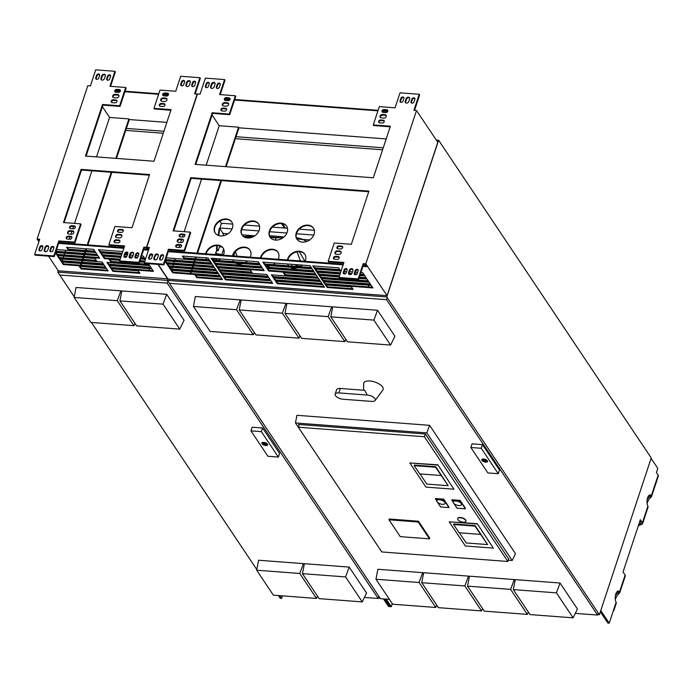 <?xml version="1.0" encoding="UTF-8"?>
<svg xmlns="http://www.w3.org/2000/svg" width="693" height="693" viewBox="0 0 693 693"><rect width="100%" height="100%" fill="white"/><g stroke="black" fill="none" stroke-linecap="round" stroke-linejoin="round"><path stroke-width="1.04" d="M215.982 264.622L217.212 266.459L216.996 267.108L264.154 270.668L262.448 268.13L215.298 264.57L216.996 267.108M217.212 266.459L263.678 269.967M387.82 111.053L382.96 110.689M378.101 110.326L234.745 99.497M230.128 99.151L225.277 98.787M387.63 111.573L382.562 111.192M377.928 110.845L234.572 100.026M229.937 99.671L224.87 99.29M225.58 108.273A1.689 1.317 146.2 0 1 224.636 111.149L221.89 110.941A1.689 1.317 -33.8 0 1 222.843 108.073L225.58 108.273L226.013 108.914A1.689 1.317 146.2 0 1 226.663 109.13M222.843 108.073L223.267 108.706A1.689 1.317 -33.8 0 0 221.24 110.724M223.267 108.706L226.013 108.914M227.399 102.789A1.992 1.559 146.2 0 1 226.273 106.185L223.536 105.977A1.992 1.559 -33.8 0 1 224.653 102.581L227.399 102.789L227.824 103.43A1.992 1.559 146.2 0 1 228.655 103.733M222.704 105.674A1.992 1.559 146.2 0 1 225.078 103.222L227.824 103.43M229.036 97.826A1.689 1.317 146.2 0 1 228.092 100.702L225.346 100.494A1.689 1.317 -33.8 0 1 226.299 97.618L229.036 97.826L229.461 98.467A1.689 1.317 146.2 0 1 230.119 98.683M226.299 97.618L226.724 98.259A1.689 1.317 -33.8 0 0 224.697 100.268M226.724 98.259L229.461 98.467M217.221 84.373A1.689 1.317 146.2 0 1 220.235 84.607L219.369 87.214A1.689 1.317 -33.8 0 1 216.355 86.989L217.221 84.373L217.645 85.014A1.689 1.317 146.2 0 1 220.279 83.914M216.355 86.989L216.779 87.621A1.689 1.317 -33.8 0 0 216.736 88.314M216.779 87.621L217.645 85.014M211.46 83.94A1.992 1.559 146.2 0 1 215.029 84.208L214.163 86.824A1.992 1.559 -33.8 0 1 210.594 86.556L211.46 83.94L211.885 84.581A1.992 1.559 146.2 0 1 215.064 83.325M210.984 88.08A1.992 1.559 146.2 0 1 211.018 87.188L211.885 84.581M206.254 83.55A1.689 1.317 146.2 0 1 209.269 83.775L208.402 86.391A1.689 1.317 -33.8 0 1 205.388 86.157L206.254 83.55L206.679 84.182A1.689 1.317 146.2 0 1 209.312 83.082M205.388 86.157L205.812 86.798A1.689 1.317 -33.8 0 0 205.769 87.491M205.812 86.798L206.679 84.182M386.729 109.728A1.689 1.317 -33.8 0 1 385.776 112.604L383.038 112.396A1.689 1.317 146.2 0 1 383.991 109.52L386.729 109.728L387.153 110.369L384.416 110.161L383.991 109.52M382.389 112.179A1.689 1.317 146.2 0 1 384.416 110.161M387.811 110.585A1.689 1.317 -33.8 0 0 387.153 110.369M385.091 114.692A1.992 1.559 -33.8 0 1 383.965 118.087L381.228 117.879A1.992 1.559 146.2 0 1 382.345 114.484L385.091 114.692L385.516 115.333A1.992 1.559 146.2 0 1 386.347 115.636M380.396 117.576A1.992 1.559 146.2 0 1 382.77 115.125L385.516 115.333M383.272 120.184A1.689 1.317 -33.8 0 1 382.328 123.051L379.582 122.843A1.689 1.317 146.2 0 1 380.535 119.976L383.272 120.184L383.697 120.816L380.959 120.608L380.535 119.976M378.932 122.626A1.689 1.317 146.2 0 1 380.959 120.608M384.355 121.041A1.689 1.317 -33.8 0 0 383.697 120.816M411.867 99.073A1.689 1.317 146.2 0 1 414.882 99.298L414.016 101.906A1.689 1.317 -33.8 0 1 411.001 101.68L411.867 99.073L412.292 99.705A1.689 1.317 146.2 0 1 414.925 98.605M411.001 101.68L411.425 102.321A1.689 1.317 -33.8 0 0 411.382 103.014M411.425 102.321L412.292 99.705M406.107 98.631A1.992 1.559 146.2 0 1 409.667 98.9L408.809 101.516A1.992 1.559 -33.8 0 1 405.24 101.247L406.107 98.631L406.531 99.272A1.992 1.559 146.2 0 1 409.71 98.016M405.63 102.772A1.992 1.559 146.2 0 1 405.665 101.88L406.531 99.272M400.9 98.241A1.689 1.317 146.2 0 1 403.915 98.467L403.049 101.083A1.689 1.317 -33.8 0 1 400.034 100.857L400.9 98.241L401.325 98.874A1.689 1.317 146.2 0 1 403.958 97.774M400.034 100.857L400.459 101.49A1.689 1.317 -33.8 0 0 400.415 102.183M400.459 101.49L401.325 98.874M149.506 255.137A1.689 1.317 -33.8 0 1 152.521 255.362L151.654 257.978A1.689 1.317 146.2 0 1 148.64 257.744L149.506 255.137L149.931 255.769L149.064 258.385L148.64 257.744M149.021 259.078A1.689 1.317 146.2 0 1 149.064 258.385M152.564 254.669A1.689 1.317 -33.8 0 0 149.931 255.769M154.712 255.526A1.992 1.559 -33.8 0 1 158.281 255.795L157.415 258.411A1.992 1.559 146.2 0 1 153.855 258.142L154.712 255.526L155.137 256.167A1.992 1.559 146.2 0 1 158.316 254.903M154.244 259.667A1.992 1.559 146.2 0 1 154.279 258.775L155.137 256.167M160.473 255.96A1.689 1.317 -33.8 0 1 163.487 256.193L162.621 258.801A1.689 1.317 146.2 0 1 159.607 258.576L160.473 255.96L160.897 256.601L160.031 259.208L159.607 258.576M159.988 259.901A1.689 1.317 146.2 0 1 160.031 259.208M163.531 255.5A1.689 1.317 -33.8 0 0 160.897 256.601M180.483 244.646A1.689 1.317 146.2 0 1 179.53 247.522L176.793 247.314A1.689 1.317 -33.8 0 1 177.746 244.438L180.483 244.646L180.908 245.279A1.689 1.317 146.2 0 1 181.566 245.504M177.746 244.438L178.17 245.079A1.689 1.317 -33.8 0 0 176.143 247.089M178.17 245.079L180.908 245.279M182.302 239.163A1.992 1.559 146.2 0 1 181.176 242.559L178.43 242.351A1.992 1.559 -33.8 0 1 179.556 238.955L182.302 239.163L182.727 239.795A1.992 1.559 146.2 0 1 183.558 240.099M177.599 242.048A1.992 1.559 146.2 0 1 179.981 239.587L182.727 239.795M183.94 234.199A1.689 1.317 146.2 0 1 182.987 237.067L180.249 236.867A1.689 1.317 -33.8 0 1 181.202 233.991L183.94 234.199L184.364 234.832A1.689 1.317 146.2 0 1 185.014 235.057M181.202 233.991L181.627 234.624A1.689 1.317 -33.8 0 0 179.591 236.642M181.627 234.624L184.364 234.832M344.152 269.828A1.689 1.317 -33.8 0 1 347.167 270.053L346.301 272.67A1.689 1.317 146.2 0 1 343.286 272.436L344.152 269.828L344.577 270.461L343.711 273.077L343.286 272.436M343.667 273.77A1.689 1.317 146.2 0 1 343.711 273.077M347.21 269.36A1.689 1.317 -33.8 0 0 344.577 270.461M349.359 270.218A1.992 1.559 -33.8 0 1 352.928 270.487L352.061 273.103A1.992 1.559 146.2 0 1 348.501 272.834L349.359 270.218L349.783 270.859A1.992 1.559 146.2 0 1 352.962 269.603M348.882 274.359A1.992 1.559 146.2 0 1 348.925 273.466L349.783 270.859M355.119 270.651A1.689 1.317 -33.8 0 1 358.134 270.885L357.267 273.492A1.689 1.317 146.2 0 1 354.253 273.267L355.119 270.651L355.544 271.292L354.677 273.9L354.253 273.267M354.634 274.593A1.689 1.317 146.2 0 1 354.677 273.9M358.177 270.192A1.689 1.317 -33.8 0 0 355.544 271.292M341.632 246.102A1.689 1.317 -33.8 0 1 340.679 248.978L337.941 248.77A1.689 1.317 146.2 0 1 338.886 245.894L341.632 246.102L342.056 246.734L339.31 246.526L338.886 245.894M337.283 248.544A1.689 1.317 146.2 0 1 339.31 246.526M342.706 246.959A1.689 1.317 -33.8 0 0 342.056 246.734M339.986 251.065A1.992 1.559 -33.8 0 1 338.868 254.461L336.122 254.253A1.992 1.559 146.2 0 1 337.248 250.857L339.986 251.065L340.41 251.698A1.992 1.559 146.2 0 1 341.242 252.009M335.291 253.95A1.992 1.559 146.2 0 1 337.673 251.49L340.41 251.698M338.175 256.549A1.689 1.317 -33.8 0 1 337.222 259.425L334.485 259.217A1.689 1.317 146.2 0 1 335.429 256.341L338.175 256.549L338.6 257.19L335.862 256.982L335.429 256.341M333.827 258.991A1.689 1.317 146.2 0 1 335.862 256.982M339.249 257.406A1.689 1.317 -33.8 0 0 338.6 257.19M235.767 96.396L229.721 114.683L229.296 114.05L235.343 95.755L235.767 96.396M220.227 94.62L224.991 80.215L224.567 79.574L219.603 94.569L235.343 95.755M148.536 249.991L146.751 247.323L197.47 93.971L200.069 94.17L205.379 78.127L224.567 79.574M163.929 264.856L144.733 263.409L144.309 262.777L163.496 264.224L163.929 264.856L168.884 249.861L184.624 251.048L184.199 250.416L168.46 249.229L168.884 249.861M168.46 249.229L163.496 264.224M173.752 230.882L191.147 178.309L190.722 177.677L173.137 230.838L190.246 232.129L190.67 232.761L184.624 251.048M190.246 232.129L184.199 250.416M191.147 178.309L368.719 191.718M190.722 177.677L368.919 191.129L351.334 244.291L334.225 243L328.179 261.287L328.603 261.919L343.719 263.063M358.576 279.556L358.142 278.915L363.193 263.661L363.617 264.293L358.576 279.556L339.379 278.101L338.955 277.469L343.919 262.474L328.179 261.287M358.142 278.915L338.955 277.469M414.527 110.36L419.637 94.906L419.213 94.265L413.912 110.308L416.51 110.508L437.777 142.29L387.066 295.642L365.8 263.86L416.51 110.508M390.194 126.793L373.7 125.554L373.276 124.913L379.331 106.627L395.062 107.813L400.026 92.819L419.213 94.265M195.747 164.397L212.612 113.392L212.188 112.751L195.123 164.354L373.319 177.798L390.384 126.204L373.276 124.913M212.188 112.751L229.296 114.05M212.612 113.392L229.721 114.683M212.075 115.021L219.231 125.719L238.557 127.183L238.981 127.815L386.174 138.929M387.066 295.642L168.018 279.106L158.195 264.423M155.223 259.979L154.322 258.636M152.391 255.752L151.533 254.461M146.751 247.323L149.359 247.522L144.309 262.777M363.193 263.661L365.8 263.86M363.617 264.293L365.124 264.405L366.623 266.649A1.533 0.676 18.3 0 0 366.337 266.614L362.933 266.355M148.882 248.952L148.276 248.042L149.16 248.111M190.177 273.466L190.74 271.769M191.155 270.521L191.718 268.823M192.126 267.576L192.689 265.878M193.104 264.639L193.668 262.933M194.075 261.694L194.638 259.988M195.045 258.749L195.608 257.042M196.899 253.153L220.911 180.552M225.511 166.641L238.557 127.183M190.8 273.518L191.363 271.812M191.77 270.573L192.333 268.867M192.749 267.628L193.312 265.921M193.719 264.683L194.283 262.985M194.698 261.737L195.261 260.04M195.669 258.792L196.232 257.094M197.522 253.205L221.526 180.604M226.126 166.692L238.981 127.815M369.655 283.047L369.352 283.974M368.936 285.221L368.381 286.919M168.286 251.663L343.122 264.865M168.503 251.013L343.338 264.206M363.149 265.705L366.138 265.93M219.231 125.719L206.185 165.185M201.576 179.097L184.191 231.67M183.177 234.745L182.424 237.032M181.54 239.709L180.604 242.515M179.721 245.192L178.967 247.479M177.954 250.545L177.573 251.698M175.312 258.532L174.749 260.23M174.333 261.478L173.77 263.175M173.363 264.423L172.8 266.121M172.392 267.359L171.829 269.066M314.457 268.434L340.358 270.383L338.66 267.844L312.751 265.887L314.457 268.434L314.674 267.775L339.891 269.681M313.444 265.939L314.674 267.775M196.855 277.659L222.488 279.591L220.79 277.053L195.157 275.121L196.855 277.659L197.072 277.009L222.02 278.889M195.842 275.173L197.072 277.009M172.8 272.825L220.365 276.42L218.659 273.874L171.093 270.287L172.8 272.825L173.016 272.176L219.889 275.71M171.786 270.339L173.016 272.176M165.462 260.204L211.859 263.704L210.152 261.157L166.242 257.848M165.679 259.546L211.382 263.002M327.217 287.5L353.118 289.457L351.42 286.911L325.511 284.953L327.217 287.5L327.434 286.85L352.65 288.747M326.204 285.005L327.434 286.85M325.086 284.321L372.929 287.933L371.223 285.386L323.388 281.782L325.086 284.321L325.303 283.671L372.453 287.231M324.073 281.834L325.303 283.671M341.077 271.041L314.882 269.066L316.58 271.613L316.796 270.954L340.514 272.747M315.566 269.118L316.796 270.954M360.109 274.896L364.423 275.216L362.716 272.678L360.888 272.54M357.666 272.297L355.266 272.115M352.46 271.899L349.515 271.682M346.699 271.465L344.308 271.284M316.58 271.613L340.298 273.397M343.65 273.648L345.305 273.778M348.839 274.047L351.204 274.22M354.617 274.48L356.271 274.601M343.745 272.99L346.041 273.163M348.951 273.38L351.81 273.596M354.703 273.813L357.008 273.995M360.325 274.237L363.946 274.515M184.095 258.593L209.728 260.525L208.03 257.987L182.398 256.046L184.095 258.593L184.312 257.935L209.26 259.823M183.082 256.098L184.312 257.935M165.099 261.322L166.415 263.288L166.632 262.638L213.513 266.173M165.402 260.802L166.632 262.638M166.415 263.288L213.981 266.883L212.283 264.336L165.272 260.793M275.19 280.552L322.349 284.113L320.642 281.575L273.492 278.014L275.19 280.552L275.407 279.903L321.873 283.411M274.177 278.066L275.407 279.903M277.321 283.732L324.471 287.292L322.773 284.754L275.615 281.193L277.321 283.732L277.538 283.082L324.003 286.59M276.308 281.245L277.538 283.082M266.684 267.844L313.842 271.405L312.136 268.858L264.986 265.298L266.684 267.844L266.9 267.186L313.366 270.694M265.67 265.35L266.9 267.186M264.561 264.665L311.711 268.226L310.014 265.679L262.855 262.119L264.561 264.665L264.778 264.007L311.244 267.515M263.548 262.171L264.778 264.007M170.669 269.646L218.234 273.241L216.537 270.694L168.971 267.108L170.669 269.646L170.885 268.997L217.767 272.531M169.655 267.16L170.885 268.997M168.546 266.467L216.112 270.062L214.406 267.515L166.84 263.929L168.546 266.467L168.763 265.817L215.636 269.352M167.533 263.981L168.763 265.817M268.815 271.024L315.965 274.584L314.267 272.037L267.108 268.477L268.815 271.024L269.031 270.365L315.497 273.874M267.801 268.529L269.031 270.365M273.068 277.373L320.218 280.934L318.52 278.395L271.361 274.835L273.068 277.373L273.285 276.724L319.75 280.232M272.054 274.887L273.285 276.724M285.057 275.268L318.096 277.754L316.389 275.216L283.359 272.721L285.057 275.268L285.273 274.61L317.619 277.053M284.043 272.773L285.273 274.61M359.139 277.841L366.545 278.395L364.847 275.857L359.918 275.485M340.107 273.986L317.004 272.245L318.711 274.783L339.327 276.342M318.711 274.783L318.927 274.133L339.544 275.693M359.355 277.183L366.077 277.694M317.697 272.297L318.927 274.133M319.82 275.476L321.05 277.313L320.833 277.962L368.676 281.575L366.969 279.036L358.939 278.43M321.05 277.313L368.2 280.873M339.137 276.931L319.135 275.424L320.833 277.962M369.1 282.216L321.257 278.603L322.964 281.141L370.798 284.754L369.1 282.216M322.964 281.141L323.181 280.492L370.331 284.052M321.95 278.655L323.181 280.492M222.366 274.151L223.596 275.987L270.062 279.496M251.689 272.08L219.343 269.638L218.113 267.801M220.235 270.972L221.465 272.817L267.931 276.316M211.729 258.264L212.959 260.1L259.425 263.609M224.489 277.33L225.719 279.166L272.184 282.675M213.86 261.443L215.09 263.279L261.556 266.788M250.459 270.235L217.42 267.749L219.127 270.287L252.157 272.782L250.459 270.235M266.701 274.48L219.551 270.92L221.249 273.466L268.408 277.027L266.701 274.48M270.954 280.838L223.804 277.278L225.502 279.825L272.661 283.385L270.954 280.838M214.873 263.929L262.023 267.489L260.325 264.951L213.167 261.391L214.873 263.929L215.09 263.279M212.742 260.75L259.901 264.31L258.194 261.772L211.044 258.212L212.742 260.75L212.959 260.1M221.673 274.099L223.38 276.646L270.53 280.206L268.832 277.659L221.673 274.099M225.719 279.166L225.502 279.825M221.465 272.817L221.249 273.466M219.343 269.638L219.127 270.287M223.596 275.987L223.38 276.646M390.601 345.071L394.906 336.226L377.529 310.256L332.692 306.869L330.786 316.84L347.488 341.814L390.601 345.071L373.891 320.097L377.529 310.256M373.891 320.097L330.786 316.84M513.314 589.604L530.024 614.587L573.12 617.835L577.434 609L560.048 583.012L515.22 579.634L513.314 589.604L556.41 592.853L560.048 583.012M573.12 617.835L556.41 592.853M437.855 464.804L409.806 462.959L425.97 487.11L453.932 489.223L437.855 464.804L453.932 489.223M465.887 521.188A4.288 1.888 -161.7 0 0 465.939 521.058A4.288 1.888 -161.7 0 0 462.456 517.914A4.288 1.888 -161.7 0 0 457.787 518.364A4.288 1.888 -161.7 0 0 457.761 518.494M453.95 503.542L457.077 508.212L465.254 508.827L465.427 508.307L460.117 500.372L451.94 499.757L453.205 502.425M507.856 561.469L424.393 436.737L298.345 427.226L381.8 551.949L507.856 561.469L508.792 558.636M418.451 521.223L389.258 519.014L388.998 519.802L400.268 536.642L429.469 538.851L418.191 522.002L418.451 521.223L429.729 538.063L429.469 538.851M437.517 502.295L440.653 506.973L448.821 507.597L448.995 507.068L443.702 499.159L435.525 498.536L436.824 501.256M477.252 523.683L449.203 521.829L465.384 546.015L493.347 548.128L477.252 523.683L493.347 548.128M508.679 558.974L425.398 434.009L298.553 424.437L299.029 425.147M380.881 550.571L295.461 422.964L426.793 432.874L512.188 560.481L508.281 560.187M426.793 432.874L429.591 425.32L515.497 553.698L512.188 560.481M429.591 425.32L296.925 415.306L295.461 422.964M335.143 394.161L336.616 389.717A6.107 2.685 -161.7 0 1 340.298 388.47L364.743 390.315L367.212 395.053L338.825 392.914A6.107 2.685 -161.7 0 0 335.143 394.161A6.107 2.685 -161.7 0 0 343.061 399.246L371.448 401.386A6.107 2.694 -161.7 0 0 375.112 400.502L382.831 390.081A10.204 4.496 -161.7 0 0 374.852 382.025A10.204 4.496 -161.7 0 0 363.652 383.74L363.643 390.237M498.267 473.7L499.48 470.045L482.467 444.62L472.046 443.832L470.842 447.487L487.855 472.912L498.267 473.7L481.254 448.276L482.467 444.62M389.405 599.341L380.431 598.665L169.404 283.307L386.529 299.697L387.214 297.626M598.241 612.984L597.557 615.055L575.303 613.374M597.557 615.055L386.529 299.697M514.267 579.556L469.438 576.178L467.532 586.148L484.242 611.131L527.338 614.379L510.628 589.396L514.267 579.556L515.02 580.691M331.748 306.8L286.911 303.413L284.996 313.383L301.706 338.357L344.819 341.614L328.11 316.64L331.748 306.8L332.493 307.917M285.966 303.343L241.129 299.956L239.215 309.927L255.925 334.901L299.029 338.158L282.32 313.184L285.966 303.343L286.711 304.461M468.485 576.117L423.657 572.73L421.742 582.7L438.452 607.674L481.557 610.923L464.847 585.957L468.485 576.117L469.239 577.234M240.176 299.887L195.348 296.5L193.434 306.471L210.144 331.445L253.248 334.702L236.538 309.728L240.176 299.887L240.93 301.005M422.704 572.661L377.867 569.274L375.961 579.244L392.671 604.218L435.776 607.466L419.066 582.501L422.704 572.661L423.449 573.778M481.254 448.276L470.842 447.487M481.843 459.485A3.032 1.334 -161.7 0 0 482.033 460.1A3.032 1.334 -161.7 0 0 484.927 461.737A3.032 1.334 -161.7 0 0 487.569 461.382M481.956 460.36A3.032 1.334 -161.7 0 0 484.987 462.032A3.032 1.334 -161.7 0 0 487.543 461.521A3.032 1.334 -161.7 0 0 485.083 459.294A3.032 1.334 -161.7 0 0 481.782 459.615A3.032 1.334 -161.7 0 0 481.956 460.36M486.131 460.637A1.438 0.632 18.3 0 1 486.114 460.758A1.438 0.632 18.3 0 1 485.126 461.036A1.438 0.632 18.3 0 1 483.688 460.455L482.649 459.918L483.368 459.97A1.438 0.632 18.3 0 1 483.385 459.849A1.438 0.632 18.3 0 1 484.372 459.572A1.438 0.632 18.3 0 1 485.81 460.161L486.538 460.213L486.85 460.689L486.131 460.637L486.278 460.195M483.688 460.455L483.983 459.554M482.969 460.395L483.108 459.953M484.251 460.533L485.1 460.706L484.251 460.533M527.338 614.379L528.413 612.179M510.628 589.396L467.532 586.148M344.819 341.614L345.885 339.414M328.11 316.64L284.996 313.383M299.029 338.158L300.104 335.958M282.32 313.184L239.215 309.927M481.557 610.923L482.631 608.723M464.847 585.957L421.742 582.7M253.248 334.702L254.322 332.501M236.538 309.728L193.434 306.471M435.776 607.466L436.85 605.275M419.066 582.501L375.961 579.244M424.393 436.737L425.303 434.009M298.345 427.226L299.246 424.488M418.191 522.002L388.998 519.802M465.254 508.827L460.117 500.372M459.944 500.892L451.767 500.277M461.529 504.504A4.366 1.923 -161.7 0 0 461.59 504.383A4.366 1.923 -161.7 0 0 455.933 500.744A4.366 1.923 -161.7 0 0 453.3 501.637A4.366 1.923 -161.7 0 0 453.274 501.775M455.847 501.004A4.366 1.923 -161.7 0 0 453.213 501.897A4.366 1.923 -161.7 0 0 456.756 505.093A4.366 1.923 -161.7 0 0 461.503 504.643A4.366 1.923 -161.7 0 0 455.847 501.004M448.821 507.597L443.702 499.159M443.529 499.679L435.351 499.064M445.105 503.291A4.34 1.914 -161.7 0 0 445.157 503.161A4.34 1.914 -161.7 0 0 441.64 499.982A4.34 1.914 -161.7 0 0 436.919 500.433A4.34 1.914 -161.7 0 0 436.885 500.571M439.449 499.809A4.34 1.914 -161.7 0 0 436.833 500.701A4.34 1.914 -161.7 0 0 437.066 501.767A4.34 1.914 -161.7 0 0 441.424 504.166A4.34 1.914 -161.7 0 0 445.071 503.421A4.34 1.914 -161.7 0 0 439.449 499.809M457.934 519.681A4.288 1.888 -161.7 0 0 462.24 522.054A4.288 1.888 -161.7 0 0 465.852 521.318A4.288 1.888 -161.7 0 0 462.37 518.182A4.288 1.888 -161.7 0 0 457.701 518.624A4.288 1.888 -161.7 0 0 457.934 519.681M437.768 465.064L409.806 462.959M414.197 465.635L414.371 465.107L435.758 466.727L448.172 485.672L435.585 467.247L414.197 465.635L419.733 473.899L441.112 475.511M420.001 473.917L426.793 484.06L448.172 485.672M435.585 467.247L435.758 466.727M477.165 523.943L449.203 521.829M453.594 524.506L453.768 523.986L475.155 525.597L487.586 544.577L474.982 526.126L453.594 524.506L459.13 532.77L480.509 534.39M459.398 532.796L466.207 542.957L487.586 544.577M474.982 526.126L475.155 525.597M375.112 400.502A6.107 2.694 -161.7 0 0 373.397 397.167A6.107 2.694 -161.7 0 0 367.212 395.053M143.616 249.801L147.02 250.06A1.533 0.676 18.3 0 1 147.306 250.095L145.807 247.851L144.3 247.739L139.25 262.993L120.062 261.547L119.638 260.914L124.593 245.92L108.862 244.733L114.908 226.446L132.017 227.737L149.593 174.567L81.055 169.395L81.488 170.036L64.094 222.609M80.518 265.194L81.081 263.487M81.497 262.249L82.06 260.542M82.467 259.303L83.03 257.597M83.446 256.358L84.009 254.66M84.416 253.413L84.979 251.715M85.386 250.468L85.949 248.77M87.24 244.88L111.252 172.28M115.852 158.368L128.898 118.901L109.572 117.446L96.518 156.904M91.918 170.816L74.532 223.397M73.519 226.464L72.765 228.751M71.873 231.427L70.946 234.234M70.062 236.919L69.309 239.198M68.286 242.273L67.914 243.416M65.653 250.251L65.09 251.957M64.674 253.196L64.111 254.903M63.704 256.141L63.141 257.839M62.734 259.087L62.171 260.785M102.417 106.748L109.572 117.446M39.224 240.67L38.617 239.761L39.501 239.83M80.509 267.16L80.726 266.476M81.142 265.237L81.705 263.539M82.112 262.292L82.675 260.594M83.091 259.347L83.654 257.649M84.061 256.401L84.624 254.703M85.031 253.465L85.594 251.758M86.01 250.519L86.573 248.813M87.855 244.924L111.868 172.323M116.467 158.411L129.322 119.542L128.898 118.901M150.294 266.623L150.034 267.42M149.619 268.659L149.056 270.365M48.536 256.15L58.359 270.824L167.827 278.82M197.384 94.231L194.586 93.754L199.896 77.711L180.7 76.265L175.745 91.259L160.005 90.073L153.959 108.359L171.067 109.65L154.002 161.244L85.464 156.072L102.529 104.478L102.954 105.111L86.088 156.124M148.449 250.251L146.474 247.297L197.193 93.953M167.741 279.08L157.926 264.405M154.946 259.962L154.236 258.905M152.304 256.012L151.299 254.513M59.226 241.588L54.262 256.583L53.837 255.942L58.801 240.947L59.226 241.588L74.965 242.775L81.012 224.489L80.587 223.848L63.479 222.557L81.055 169.395M38.877 241.71L37.093 239.042L39.692 239.241L34.65 254.496L53.837 255.942M45.556 251.698L44.664 250.355M42.732 247.479L41.866 246.188M144.3 247.739L143.875 247.106L146.474 247.297M58.628 243.39L123.804 248.302M111.209 268.78L112.907 271.327L139.969 273.363L138.271 270.824L111.209 268.78M104.262 265.237L61.573 262.015L63.271 264.561L105.96 267.784L104.262 265.237M110.785 268.148L153.474 271.37L151.767 268.823L109.078 265.601L110.785 268.148L111.001 267.489L152.997 270.66M108.091 270.963L106.393 268.416L79.323 266.372L81.029 268.919L108.091 270.963M55.804 251.923L97.453 255.067L95.755 252.529L56.583 249.567M93.624 249.35L66.563 247.306L68.269 249.844L95.331 251.888L93.624 249.35M121.76 254.487L100.572 252.893L102.278 255.431L120.98 256.843M124.333 257.094L125.987 257.224M129.522 257.484L131.887 257.666M135.291 257.926L136.954 258.047M140.792 258.342L144.967 258.654L143.26 256.115L141.571 255.986M138.349 255.743L135.949 255.561M133.134 255.345L130.197 255.128M127.382 254.911L124.983 254.729M122.73 251.542L98.449 249.714L100.147 252.252L121.959 253.898M125.182 254.14L127.209 254.296L126.221 252.815M55.483 252.91L56.895 255.024L99.584 258.246L97.886 255.7L55.613 252.512M59.018 258.203L96.717 261.044L95.019 258.506L57.32 255.656L59.018 258.203L59.234 257.545L96.249 260.343M61.149 261.382L103.837 264.605L102.14 262.058L59.451 258.836L61.149 261.382L61.365 260.724L103.361 263.894M145.435 259.364L140.601 258.931M120.79 257.432L102.703 256.064L104.4 258.61L120.01 259.788M139.821 261.287L144.681 261.651M149.645 265.644L106.956 262.422L108.654 264.969L151.343 268.191L149.645 265.644M144.49 262.24L139.622 261.876M119.811 260.377L109.269 259.58L110.975 262.127L149.22 265.012L148.328 263.678M168.503 94.499L163.643 94.135M158.784 93.763L125.078 91.225M120.469 90.878L115.618 90.506M102.954 105.111L120.062 106.401L126.109 88.115L125.684 87.483L109.944 86.296L114.908 71.301L95.721 69.846L90.411 85.889L87.803 85.689L37.093 239.042M170.868 110.239L154.383 108.992L153.959 108.359M195.209 93.798L200.32 78.352L199.896 77.711M124.402 246.509L109.286 245.365L108.862 244.733M81.488 170.036L149.402 175.156M54.262 256.583L35.074 255.137L34.65 254.496M110.568 86.339L115.333 71.933L114.908 71.301M119.932 240.852A1.689 1.317 -33.8 0 0 119.283 240.627L116.537 240.428L116.112 239.787L118.858 239.995L119.283 240.627M114.51 242.437A1.689 1.317 146.2 0 1 116.537 240.428M115.974 237.387A1.992 1.559 146.2 0 1 118.356 234.936L121.093 235.144A1.992 1.559 146.2 0 1 121.925 235.447M123.389 230.405A1.689 1.317 -33.8 0 0 122.739 230.18L119.993 229.972L119.568 229.34L122.314 229.548L122.739 230.18M117.966 231.99A1.689 1.317 146.2 0 1 119.993 229.972M138.86 253.638A1.689 1.317 -33.8 0 0 136.226 254.738L135.36 257.346L134.936 256.713L135.802 254.097L136.226 254.738M135.317 258.039A1.689 1.317 146.2 0 1 135.36 257.346M129.565 257.805A1.992 1.559 146.2 0 1 129.6 256.912L130.466 254.305A1.992 1.559 146.2 0 1 133.645 253.04M127.893 252.806A1.689 1.317 -33.8 0 0 125.26 253.907L124.393 256.523L123.969 255.882L124.835 253.274L125.26 253.907M124.35 257.216A1.689 1.317 146.2 0 1 124.393 256.523M71.535 225.71L74.281 225.918A1.689 1.317 146.2 0 1 73.328 228.794L70.591 228.586A1.689 1.317 -33.8 0 1 71.535 225.71L71.968 226.351L74.705 226.559A1.689 1.317 146.2 0 1 75.355 226.776M71.968 226.351A1.689 1.317 -33.8 0 0 69.932 228.361M67.94 233.766A1.992 1.559 146.2 0 1 70.322 231.315L73.06 231.523A1.992 1.559 146.2 0 1 73.891 231.826M68.079 236.166L70.825 236.365A1.689 1.317 146.2 0 1 69.872 239.241L67.134 239.033A1.689 1.317 -33.8 0 1 68.079 236.166L68.512 236.798L71.249 237.006A1.689 1.317 146.2 0 1 71.899 237.223M68.512 236.798A1.689 1.317 -33.8 0 0 66.476 238.816M53.872 247.219A1.689 1.317 -33.8 0 0 51.239 248.319L50.372 250.935L49.948 250.294L50.814 247.687L51.239 248.319M50.329 251.628A1.689 1.317 146.2 0 1 50.372 250.935M44.577 251.386A1.992 1.559 146.2 0 1 44.621 250.502L45.478 247.886A1.992 1.559 146.2 0 1 48.657 246.63M42.905 246.387A1.689 1.317 -33.8 0 0 40.272 247.496L39.406 250.104L38.981 249.471L39.847 246.855L40.272 247.496M39.362 250.797A1.689 1.317 146.2 0 1 39.406 250.104M180.717 84.295L181.583 81.687A1.689 1.317 146.2 0 1 184.598 81.913L183.732 84.529A1.689 1.317 -33.8 0 1 180.717 84.295L181.142 84.936L182.008 82.32A1.689 1.317 146.2 0 1 184.641 81.22M181.142 84.936A1.689 1.317 -33.8 0 0 181.098 85.629M186.313 86.218A1.992 1.559 146.2 0 1 186.348 85.326L187.214 82.718A1.992 1.559 146.2 0 1 190.384 81.462M191.684 85.126L192.541 82.51A1.689 1.317 146.2 0 1 195.565 82.744L194.698 85.352A1.689 1.317 -33.8 0 1 191.684 85.126L192.108 85.759L192.975 83.151A1.689 1.317 146.2 0 1 195.608 82.051M192.108 85.759A1.689 1.317 -33.8 0 0 192.065 86.452M165.029 104.478A1.689 1.317 -33.8 0 0 164.38 104.262L161.642 104.054L161.218 103.422L163.955 103.621L164.38 104.262M159.607 106.072A1.689 1.317 146.2 0 1 161.642 104.054M161.071 101.022A1.992 1.559 146.2 0 1 163.453 98.571L166.199 98.778A1.992 1.559 146.2 0 1 167.022 99.082M168.486 94.031A1.689 1.317 -33.8 0 0 167.836 93.815L165.099 93.607L164.665 92.966L167.411 93.174L167.836 93.815M163.063 95.617A1.689 1.317 146.2 0 1 165.099 93.607M95.729 77.885L96.596 75.268A1.689 1.317 146.2 0 1 99.61 75.502L98.744 78.11A1.689 1.317 -33.8 0 1 95.729 77.885L96.154 78.517L97.02 75.909A1.689 1.317 146.2 0 1 99.653 74.809M96.154 78.517A1.689 1.317 -33.8 0 0 96.11 79.21M101.325 79.799A1.992 1.559 146.2 0 1 101.36 78.915L102.226 76.299A1.992 1.559 146.2 0 1 105.405 75.043M106.696 78.707L107.562 76.1A1.689 1.317 146.2 0 1 110.577 76.325L109.711 78.941A1.689 1.317 -33.8 0 1 106.696 78.707L107.12 79.348L107.987 76.732A1.689 1.317 146.2 0 1 110.62 75.632M107.12 79.348A1.689 1.317 -33.8 0 0 107.077 80.041M116.641 89.345L119.378 89.553A1.689 1.317 146.2 0 1 118.434 92.42L115.688 92.212A1.689 1.317 -33.8 0 1 116.641 89.345L117.065 89.977L119.802 90.185A1.689 1.317 146.2 0 1 120.461 90.411M117.065 89.977A1.689 1.317 -33.8 0 0 115.038 91.996M113.046 97.392A1.992 1.559 146.2 0 1 115.419 94.941L118.165 95.149A1.992 1.559 146.2 0 1 118.997 95.452M113.184 99.792L115.922 100A1.689 1.317 146.2 0 1 114.977 102.876L112.231 102.668A1.689 1.317 -33.8 0 1 113.184 99.792L113.609 100.424L116.346 100.632A1.689 1.317 146.2 0 1 117.004 100.857M113.609 100.424A1.689 1.317 -33.8 0 0 111.582 102.443M58.801 240.947L74.532 242.134L80.587 223.848M143.875 247.106L138.825 262.361L119.638 260.914M102.529 104.478L119.638 105.769L125.684 87.483M163.453 98.571L163.028 97.93A1.992 1.559 146.2 0 0 161.902 101.325L164.648 101.533A1.992 1.559 -33.8 0 0 165.766 98.137L166.199 98.778M163.028 97.93L165.766 98.137M161.218 103.422A1.689 1.317 146.2 0 0 160.265 106.289L163.002 106.497A1.689 1.317 -33.8 0 0 163.955 103.621M164.665 92.966A1.689 1.317 146.2 0 0 163.721 95.842L166.459 96.05A1.689 1.317 -33.8 0 0 167.411 93.174M185.923 84.693A1.992 1.559 -33.8 0 0 189.492 84.962L190.35 82.346A1.992 1.559 146.2 0 0 186.789 82.077L185.923 84.693L186.348 85.326M69.898 230.674A1.992 1.559 -33.8 0 0 68.772 234.069L71.518 234.277A1.992 1.559 146.2 0 0 72.635 230.882L69.898 230.674L70.322 231.315M44.621 250.502L44.187 249.861A1.992 1.559 146.2 0 0 47.756 250.13L48.623 247.522A1.992 1.559 -33.8 0 0 45.054 247.254L45.478 247.886M44.187 249.861L45.054 247.254M49.948 250.294A1.689 1.317 146.2 0 0 52.963 250.528L53.829 247.912A1.689 1.317 -33.8 0 0 50.814 247.687M38.981 249.471A1.689 1.317 146.2 0 0 41.996 249.697L42.862 247.08A1.689 1.317 -33.8 0 0 39.847 246.855M119.568 229.34A1.689 1.317 146.2 0 0 118.616 232.216L121.362 232.415A1.689 1.317 -33.8 0 0 122.314 229.548M116.112 239.787A1.689 1.317 146.2 0 0 115.159 242.663L117.905 242.871A1.689 1.317 -33.8 0 0 118.858 239.995M118.356 234.936L117.931 234.303A1.992 1.559 146.2 0 0 116.805 237.699L119.542 237.907A1.992 1.559 -33.8 0 0 120.669 234.511L121.093 235.144M117.931 234.303L120.669 234.511M123.969 255.882A1.689 1.317 146.2 0 0 126.984 256.115L127.85 253.499A1.689 1.317 -33.8 0 0 124.835 253.274M134.936 256.713A1.689 1.317 146.2 0 0 137.95 256.938L138.817 254.331A1.689 1.317 -33.8 0 0 135.802 254.097M129.6 256.912L129.175 256.28A1.992 1.559 146.2 0 0 132.744 256.549L133.602 253.933A1.992 1.559 -33.8 0 0 130.041 253.664L130.466 254.305M129.175 256.28L130.041 253.664M114.995 94.309A1.992 1.559 -33.8 0 0 113.877 97.704L116.615 97.912A1.992 1.559 146.2 0 0 117.741 94.517L114.995 94.309L115.419 94.941M100.935 78.274A1.992 1.559 -33.8 0 0 104.504 78.543L105.362 75.935A1.992 1.559 146.2 0 0 101.802 75.667L100.935 78.274L101.36 78.915M166.857 122.375L129.322 119.542M139.25 262.993L138.825 262.361M74.965 242.775L74.532 242.134M120.062 106.401L119.638 105.769M168.312 95.019L163.236 94.638M158.61 94.291L124.913 91.745M120.279 91.398L115.211 91.017M109.962 259.632L111.192 261.469L148.744 264.302M107.64 262.474L108.87 264.31L150.875 267.481M60.135 258.887L61.365 260.724M58.004 255.708L59.234 257.545M55.882 252.529L57.112 254.374L99.108 257.545M99.134 249.766L100.364 251.602L122.167 253.248M125.459 253.491L126.741 253.595M101.265 252.945L102.495 254.781L121.197 256.193M124.419 256.436L126.724 256.609M129.634 256.826L132.493 257.042M135.386 257.259L137.69 257.432M141.008 257.683L144.49 257.952M67.256 247.358L68.486 249.194L94.854 251.187M56.02 251.273L96.985 254.366M80.016 266.424L81.246 268.26L107.614 270.253M109.771 265.653L111.001 267.489M62.257 262.067L63.487 263.903L105.492 267.074M111.894 268.832L113.124 270.668L139.501 272.661M103.387 256.115L104.617 257.961L120.227 259.139M140.038 260.629L144.898 261.001M58.844 242.732L124.021 247.652M143.832 249.151L146.821 249.376M104.4 258.61L104.617 257.961M102.495 254.781L102.278 255.431M100.364 251.602L100.147 252.252M112.907 271.327L113.124 270.668M108.87 264.31L108.654 264.969M110.975 262.127L111.192 261.469M81.029 268.919L81.246 268.26M63.271 264.561L63.487 263.903M56.895 255.024L57.112 254.374M68.269 249.844L68.486 249.194M278.369 457.077L279.574 453.421L262.56 427.988L252.148 427.209L250.935 430.864L267.948 456.289L278.369 457.077L261.356 431.652L262.56 427.988M74.272 296.76L59.711 275L167.178 283.108L167.871 281.02M256.8 569.533L91.467 322.462M378.889 596.378L378.196 598.466L364.449 597.427M378.196 598.466L167.178 283.108M166.675 294.308L121.838 290.93L119.924 300.901L136.634 325.866L179.747 329.123L163.037 304.149L166.675 294.308L184.052 320.287L179.747 329.123M349.203 567.082L304.366 563.695L302.451 573.665L319.161 598.639L362.266 601.896L345.556 576.923L349.203 567.082L366.58 593.052L362.266 601.896M120.894 290.852L76.057 287.474L74.142 297.444L90.852 322.41L133.957 325.667L117.256 300.693L120.894 290.852L121.639 291.978M303.413 563.626L258.584 560.239L256.67 570.209L273.38 595.183L316.484 598.44L299.774 573.466L303.413 563.626L304.166 564.743M261.356 431.652L250.935 430.864M261.945 442.862A3.032 1.334 -161.7 0 0 262.136 443.477A3.032 1.334 -161.7 0 0 265.029 445.114A3.032 1.334 -161.7 0 0 267.671 444.759M262.049 443.737A3.032 1.334 -161.7 0 0 265.09 445.408A3.032 1.334 -161.7 0 0 267.637 444.889A3.032 1.334 -161.7 0 0 265.185 442.671A3.032 1.334 -161.7 0 0 261.885 442.992A3.032 1.334 -161.7 0 0 262.049 443.737M266.225 444.005A1.438 0.632 18.3 0 1 266.216 444.126A1.438 0.632 18.3 0 1 265.22 444.412A1.438 0.632 18.3 0 1 263.79 443.823L262.742 443.295L263.47 443.347A1.438 0.632 18.3 0 1 263.479 443.225A1.438 0.632 18.3 0 1 264.475 442.94A1.438 0.632 18.3 0 1 265.913 443.529L266.952 444.066L266.372 443.563M263.79 443.823L264.085 442.931M263.063 443.771L263.21 443.329M264.354 443.91L265.202 444.083L264.354 443.91M163.037 304.149L119.924 300.901M345.556 576.923L302.451 573.665M133.957 325.667L135.031 323.466M117.256 300.693L74.142 297.444M316.484 598.44L317.559 596.24M299.774 573.466L256.67 570.209M223.631 249.021L221.769 254.652M378.352 598.016L380.067 598.146L167.446 280.396L167.923 278.967L167.446 280.396L57.788 272.124L59.711 274.991M233.714 255.934L235.014 251.992L233.714 255.934M282.458 595.867L281.609 598.414L280.241 598.31L278.404 595.564M281.609 598.414L279.773 595.668M392.281 603.638L391.268 606.696L389.899 606.592L384.814 598.995L389.899 606.592L388.53 606.488L383.446 598.891M58.264 270.686L57.788 272.124M163.92 131.254L126.386 128.422M150.069 267.307L108.792 264.189M103.283 263.773L82.155 262.179M125.728 130.405L163.262 133.247M219.482 246.786L221.951 246.977M266.632 266.181L267.229 266.181M275.338 240.064L276.031 237.881L283.073 237.734M221.578 223.804L219.837 221.197M281.488 223.57L284.476 228.032M297.098 251.862L300.407 260.966M237.075 256.185L235.395 251.559M285.334 228.092L282.397 223.7M216.675 258.636L216.242 259.97A1.23 0.546 94.3 0 0 216.147 260.343M216.77 250.346L217.411 250.39L216.45 248.96L216.9 245.53M218.234 235.395L219.066 229.054L219.612 229.088L218.763 235.577M216.45 248.96L216.996 249.004L217.455 245.53M232.657 224.116L222.834 223.38A1.533 1.195 -33.8 0 0 221.032 224.575L219.906 227.98L232.068 228.898M220.019 228.144A1.23 0.962 -33.8 0 0 219.066 229.054M216.675 250.641L218.174 250.753L216.996 249.004M218.174 250.753L219.776 245.894M223.111 235.811L223.441 234.814L222.6 232.779L219.785 228.569L219.612 229.088M227.962 233.792L223.579 233.454L222.6 232.779M219.906 227.98L220.331 228.612L219.785 228.569M241.623 229.617L258.939 230.925M269.586 231.722L286.902 233.03M296.457 233.758L313.764 235.057M309.658 239.96L296.821 238.99M282.796 237.924L269.949 236.963M254.833 235.819L241.987 234.849M244.438 225.008L259.52 226.143M272.401 227.122L287.482 228.257M299.272 229.149L314.353 230.284M365.436 264.873L365.116 265.852M250.234 257.181A9.962 7.788 -33.8 0 0 250.589 256.271A9.962 7.788 -33.8 0 0 249.956 250.052A9.962 7.788 -33.8 0 0 240.358 247.652A9.962 7.788 -33.8 0 0 232.519 255.847M232.753 259.849A9.962 7.788 -33.8 0 0 233.402 261.131A9.962 7.788 -33.8 0 0 233.81 261.677M235.481 263.071A9.962 7.788 -33.8 0 0 242.749 263.626M245.253 262.534A9.962 7.788 -33.8 0 0 247.436 260.958M250.112 250.294A9.962 7.788 -33.8 0 0 240.748 248.103A9.962 7.788 -33.8 0 0 232.952 255.873M232.917 259.858A9.962 7.788 -33.8 0 0 233.567 261.365M278.196 259.295A9.962 7.788 -33.8 0 0 278.551 258.376A9.962 7.788 -33.8 0 0 277.928 252.165A9.962 7.788 -33.8 0 0 268.321 249.757A9.962 7.788 -33.8 0 0 260.481 257.952M266.19 266.121A9.962 7.788 -33.8 0 0 270.712 265.731M273.215 264.648A9.962 7.788 -33.8 0 0 275.398 263.071M278.075 252.408A9.962 7.788 -33.8 0 0 268.711 250.216A9.962 7.788 -33.8 0 0 260.914 257.987M305.067 261.322A9.962 7.788 -33.8 0 0 305.422 260.403A9.962 7.788 -33.8 0 0 304.79 254.192A9.962 7.788 -33.8 0 0 295.183 251.793A9.962 7.788 -33.8 0 0 287.352 259.979M287.578 263.99A9.962 7.788 -33.8 0 0 288.236 265.272A9.962 7.788 -33.8 0 0 288.643 265.809M290.315 267.212A9.962 7.788 -33.8 0 0 297.583 267.758M300.078 266.675A9.962 7.788 -33.8 0 0 302.269 265.098M304.946 254.435A9.962 7.788 -33.8 0 0 295.573 252.243A9.962 7.788 -33.8 0 0 287.777 260.014M287.742 263.998A9.962 7.788 -33.8 0 0 288.401 265.506M314.059 234.286A9.962 7.788 -33.8 0 0 313.427 228.066A9.962 7.788 -33.8 0 0 300.823 227.139A9.962 7.788 -33.8 0 0 296.873 239.146A9.962 7.788 -33.8 0 0 305.977 241.71A9.962 7.788 -33.8 0 0 314.059 234.286M313.582 228.309A9.962 7.788 -33.8 0 0 301.143 227.616A9.962 7.788 -33.8 0 0 297.037 239.38M287.197 232.25A9.962 7.788 -33.8 0 0 286.564 226.039A9.962 7.788 -33.8 0 0 273.96 225.112A9.962 7.788 -33.8 0 0 270.01 237.119A9.962 7.788 -33.8 0 0 279.106 239.683A9.962 7.788 -33.8 0 0 287.197 232.25M286.72 226.282A9.962 7.788 -33.8 0 0 274.272 225.589A9.962 7.788 -33.8 0 0 270.175 237.352M259.234 230.145A9.962 7.788 -33.8 0 0 258.602 223.934A9.962 7.788 -33.8 0 0 245.989 222.999A9.962 7.788 -33.8 0 0 242.048 235.014A9.962 7.788 -33.8 0 0 251.143 237.569A9.962 7.788 -33.8 0 0 259.234 230.145M258.758 224.177A9.962 7.788 -33.8 0 0 246.31 223.475A9.962 7.788 -33.8 0 0 242.212 235.248M232.363 228.118A9.962 7.788 -33.8 0 0 231.731 221.907A9.962 7.788 -33.8 0 0 219.127 220.972A9.962 7.788 -33.8 0 0 215.177 232.978A9.962 7.788 -33.8 0 0 224.281 235.542A9.962 7.788 -33.8 0 0 232.363 228.118M231.886 222.141A9.962 7.788 -33.8 0 0 219.447 221.448A9.962 7.788 -33.8 0 0 215.341 233.22M223.371 255.154A9.962 7.788 -33.8 0 0 223.726 254.236A9.962 7.788 -33.8 0 0 223.094 248.025A9.962 7.788 -33.8 0 0 213.487 245.625A9.962 7.788 -33.8 0 0 205.656 253.811M205.882 257.822A9.962 7.788 -33.8 0 0 206.54 259.104A9.962 7.788 -33.8 0 0 206.947 259.65M208.619 261.044A9.962 7.788 -33.8 0 0 210.603 261.841M214.215 261.971A9.962 7.788 -33.8 0 0 215.887 261.59M218.382 260.507A9.962 7.788 -33.8 0 0 220.573 258.931M223.25 248.267A9.962 7.788 -33.8 0 0 213.877 246.076A9.962 7.788 -33.8 0 0 206.081 253.846M206.046 257.831A9.962 7.788 -33.8 0 0 206.705 259.338M235.395 138.687L382.579 149.801M383.238 147.808L236.044 136.703M369.386 283.861L323.094 280.37M319.664 280.111L273.198 276.602M267.853 276.195L221.388 272.687M217.68 272.41L191.814 270.461M651.065 458.437L600.736 610.611M391.268 606.696L386.192 599.098M600.874 610.68L609.225 623.154L613.712 609.563A3.37 1.481 18.3 0 1 613.894 610.394A3.37 1.481 18.3 0 1 613.383 610.897L613.253 610.957M615.964 603.291L616.138 602.243A6.133 2.711 -85.7 0 1 615.479 595.287A6.133 2.711 -85.7 0 1 618.407 591.042A6.133 2.711 -85.7 0 1 619.585 591.805L619.161 593.425A6.133 2.374 -59.8 0 0 615.297 599.488M617.706 591.19A6.133 2.711 -85.7 0 1 618.217 591.701L619.637 591.883L619.265 593.338L617.939 592.714A6.133 2.374 -59.8 0 0 615.358 595.928M618.269 591.779L618.035 592.628L618.269 591.779M619.585 591.805L625.121 575.077L623.05 571.985L640.323 519.733L642.394 522.825L647.929 506.107A6.133 2.711 -85.7 0 1 647.271 499.142A6.133 2.711 -85.7 0 1 650.207 494.906A6.133 2.711 -85.7 0 1 651.385 495.66L651.056 497.202L649.739 496.578A6.133 2.374 -59.8 0 0 647.158 499.792M625.121 575.077A3.37 1.481 18.3 0 1 625.303 575.909L619.75 592.697M609.225 623.154L607.856 623.05L600.337 611.815M649.506 495.053A6.133 2.711 -85.7 0 1 650.008 495.556L649.835 496.491L650.06 495.642L651.437 495.746L650.961 497.288A6.133 2.374 -59.8 0 0 647.089 503.352M647.764 507.155L647.929 506.107M639.899 521.032L641.025 522.721A1.836 0.806 18.3 0 1 641.129 523.18A1.836 0.806 18.3 0 1 640.852 523.449L641.068 522.791M648.137 506.878L642.584 523.657A3.37 1.481 -161.7 0 1 642.073 524.159L638.296 525.874M642.584 523.657A3.37 1.481 -161.7 0 0 642.394 522.825M638.79 524.384L640.852 523.449M651.55 496.552L658.35 475.978A3.37 1.481 -161.7 0 0 658.168 475.155L656.41 472.531L657.796 468.355L651.203 458.497M380.067 598.146L167.446 280.396L386.772 296.959L438.608 140.211L436.269 140.029M597.712 614.57L599.384 614.7L651.229 457.952L438.608 140.211M599.384 614.7L386.772 296.959M224.653 102.581L225.078 103.222M210.594 86.556L211.018 87.188M382.77 115.125L382.345 114.484M405.24 101.247L405.665 101.88M154.279 258.775L153.855 258.142M179.556 238.955L179.981 239.587M348.925 273.466L348.501 272.834M337.673 251.49L337.248 250.857M340.298 388.47L338.825 392.914M74.705 226.559L74.281 225.918M73.06 231.523L72.635 230.882M71.249 237.006L70.825 236.365M182.008 82.32L181.583 81.687M187.214 82.718L186.789 82.077M192.975 83.151L192.541 82.51M119.802 90.185L119.378 89.553M118.165 95.149L117.741 94.517M116.346 100.632L115.922 100M97.02 75.909L96.596 75.268M102.226 76.299L101.802 75.667M107.987 76.732L107.562 76.1M291.58 266.034L292.048 264.328M216.866 249.584L215.228 254.539M213.938 258.428L213.383 260.135M216.242 259.97L218.936 260.17M298.259 266.155L300.632 266.337M296.535 267.706L297.522 267.775M617.939 592.714L618.26 591.761M613.712 609.563L616.138 602.243M649.739 496.578L650.051 495.625M651.385 495.66L658.168 475.155M485.1 460.706L485.377 459.875M484.225 460.421L484.502 459.589M265.202 444.083L265.471 443.251M264.328 443.797L264.605 442.966M213.946 258.879L216.519 259.121M296.431 267.671L297.141 267.888M243.503 236.538L254.227 236.209M244.386 237.093L253.699 236.521M269.473 235.681L281.912 236.72M282.527 236.85L283.809 237.145M299.393 251.706L304.911 261.304M219.716 246.067L220.313 246.076M270.287 237.508L276.031 237.881M296.301 237.552L302.044 239.033L306.713 241.476M223.449 254.963L215.748 253.43M233.697 261.538L234.684 261.737M268.789 266.147L267.177 266.181M294.638 264.518L299.099 266.606M216.97 249.74L215.384 254.548M214.094 258.437L213.531 260.144M616.337 603.014L613.894 610.394"/></g></svg>
